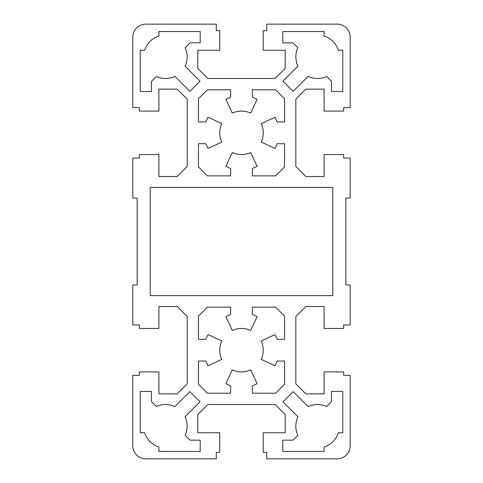 <?xml version="1.0" encoding="UTF-8"?>
<svg xmlns="http://www.w3.org/2000/svg" width="483" height="483" viewBox="0 0 483 483"><rect width="100%" height="100%" fill="white"/><g stroke="black" fill="none" stroke-linecap="round" stroke-linejoin="round"><path stroke-width="0.72" d="M145.866 458.85L216.287 458.85L216.287 452.33L219.765 452.33L219.765 432.768L197.813 432.768L197.813 414.511L207.811 404.512L275.189 404.512L285.187 414.511L285.187 432.768L263.235 432.768L263.235 452.33L266.713 452.33L266.713 458.85L337.134 458.85A13.041 13.041 0 0 0 350.175 445.809L350.175 375.388L343.655 375.388L343.655 371.91L324.093 371.91L324.093 393.862L305.836 393.862L295.837 383.864L295.837 316.486L305.836 306.488L324.093 306.488L324.093 328.44L343.655 328.44L343.655 324.962L350.175 324.962L350.175 284.97L345.828 284.97L345.828 198.03L350.175 198.03L350.175 158.038L343.655 158.038L343.655 154.56L324.093 154.56L324.093 176.512L305.836 176.512L295.837 166.514L295.837 99.136L305.836 89.138L324.093 89.138L324.093 111.09L343.655 111.09L343.655 107.612L350.175 107.612L350.175 37.191A13.041 13.041 0 0 0 337.134 24.15L266.713 24.15L266.713 30.67L263.235 30.67L263.235 50.232L285.187 50.232L285.187 68.489L275.189 78.487L207.811 78.487L197.813 68.489L197.813 50.232L219.765 50.232L219.765 30.67L216.287 30.67L216.287 24.15L145.866 24.15A13.041 13.041 0 0 0 132.825 37.191L132.825 107.612L139.346 107.612L139.346 111.09L158.907 111.09L158.907 89.138L177.164 89.138L187.162 99.136L187.162 166.514L177.164 176.512L158.907 176.512L158.907 154.56L139.346 154.56L139.346 158.038L132.825 158.038L132.825 198.03L137.172 198.03L137.172 284.97L132.825 284.97L132.825 324.962L139.346 324.962L139.346 328.44L158.907 328.44L158.907 306.488L177.164 306.488L187.162 316.486L187.162 383.864L177.164 393.862L158.907 393.862L158.907 371.91L139.346 371.91L139.346 375.388L132.825 375.388L132.825 445.809A13.041 13.041 0 0 0 145.866 458.85M200.034 81.162L185.025 66.153A21.735 21.735 0 0 0 185.17 47.666L190 42.842L200.204 42.842L200.204 31.54L158.907 31.54L158.907 36.02A21.735 21.735 0 0 0 144.695 50.232L140.215 50.232L140.215 91.528L151.517 91.528L151.517 81.325L156.341 76.495A21.735 21.735 0 0 0 174.828 76.35L189.837 91.359L200.034 81.162M331.483 91.528L342.785 91.528L342.785 50.232L338.305 50.232A21.735 21.735 0 0 0 324.093 36.02L324.093 31.54L282.796 31.54L282.796 42.842L293 42.842L297.83 47.666A21.735 21.735 0 0 0 297.975 66.153L282.966 81.162L293.163 91.359L308.172 76.35A21.735 21.735 0 0 0 326.659 76.495L331.483 81.325L331.483 91.528M284.535 143.692L277.2 143.692L274.99 148.438L261.2 142.008A21.735 21.735 0 0 0 261.2 123.642L274.99 117.212L277.2 121.957L284.535 121.957L284.535 98.713L275.612 89.79L252.368 89.79L252.368 97.125L257.113 99.335L250.683 113.125A21.735 21.735 0 0 0 232.317 113.125L225.887 99.335L230.632 97.125L230.632 89.79L207.388 89.79L198.465 98.713L198.465 121.957L205.8 121.957L208.01 117.212L221.8 123.642A21.735 21.735 0 0 0 221.8 142.008L208.01 148.438L205.8 143.692L198.465 143.692L198.465 166.937L207.388 175.86L230.632 175.86L230.632 168.525L225.887 166.315L232.317 152.525A21.735 21.735 0 0 0 250.683 152.525L257.113 166.315L252.368 168.525L252.368 175.86L275.612 175.86L284.535 166.937L284.535 143.692M282.966 401.838L297.975 416.847A21.735 21.735 0 0 0 297.83 435.334L293 440.158L282.796 440.158L282.796 451.46L324.093 451.46L324.093 446.98A21.735 21.735 0 0 0 338.305 432.768L342.785 432.768L342.785 391.471L331.483 391.471L331.483 401.675L326.659 406.505A21.735 21.735 0 0 0 308.172 406.65L293.163 391.641L282.966 401.838M150.213 187.38L150.213 295.62L332.787 295.62L332.787 187.38L150.213 187.38M198.465 361.043L198.465 384.287L207.388 393.21L230.632 393.21L230.632 385.875L225.887 383.665L232.317 369.875A21.735 21.735 0 0 0 250.683 369.875L257.113 383.665L252.368 385.875L252.368 393.21L275.612 393.21L284.535 384.287L284.535 361.043L277.2 361.043L274.99 365.788L261.2 359.358A21.735 21.735 0 0 0 261.2 340.992L274.99 334.562L277.2 339.308L284.535 339.308L284.535 316.063L275.612 307.14L252.368 307.14L252.368 314.475L257.113 316.685L250.683 330.475A21.735 21.735 0 0 0 232.317 330.475L225.887 316.685L230.632 314.475L230.632 307.14L207.388 307.14L198.465 316.063L198.465 339.308L205.8 339.308L208.01 334.562L221.8 340.992A21.735 21.735 0 0 0 221.8 359.358L208.01 365.788L205.8 361.043L198.465 361.043M151.517 401.675L151.517 391.471L140.215 391.471L140.215 432.768L144.695 432.768A21.735 21.735 0 0 0 158.907 446.98L158.907 451.46L200.204 451.46L200.204 440.158L190 440.158L185.17 435.334A21.735 21.735 0 0 0 185.025 416.847L200.034 401.838L189.837 391.641L174.828 406.65A21.735 21.735 0 0 0 156.341 406.505L151.517 401.675"/></g></svg>
